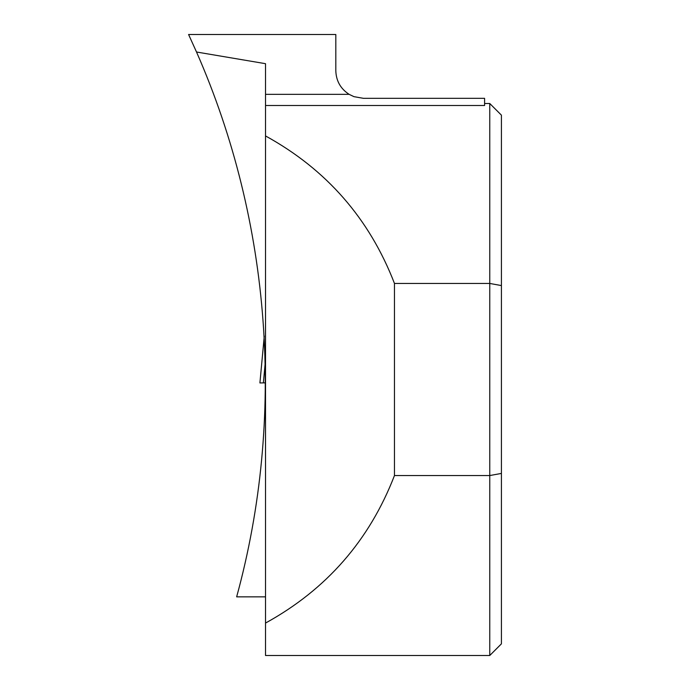 <?xml version="1.0" encoding="UTF-8"?>
<svg xmlns="http://www.w3.org/2000/svg" width="690" height="690" viewBox="0 0 690 690"><rect width="100%" height="100%" fill="white"/><g stroke="black" fill="none" stroke-linecap="round" stroke-linejoin="round"><path stroke-width="1.03" d="M259.914 382.95L264.27 336.082L259.914 382.95L265.512 382.855L263.364 382.89L265.296 362.121M484.587 103.5L489.762 103.5L489.762 283.452L394.464 283.452C369.417 218.601 326.439 169.43 265.521 135.93L265.521 94.332L349.106 94.332C340.575 88.769 336.142 80.903 335.814 70.725L335.814 34.5L188.586 34.5L196.512 52.009C271.317 222.128 285.712 417.605 236.653 596.85L265.521 596.85M265.521 94.332L265.521 63.687L196.512 52.009M265.521 105.501L484.587 105.501L484.587 98.325L363.414 98.325L353.961 96.66L349.106 94.332M489.762 103.5L501.414 115.152L501.414 285.574L489.762 283.452L489.762 655.5L265.521 655.5L265.521 623.07C326.439 589.571 369.417 540.399 394.464 475.548L489.762 475.548L501.414 473.426L501.414 643.848L489.762 655.5M394.464 283.452L394.464 475.548M265.521 623.07L265.521 135.93M501.414 285.574L501.414 473.426"/></g></svg>
